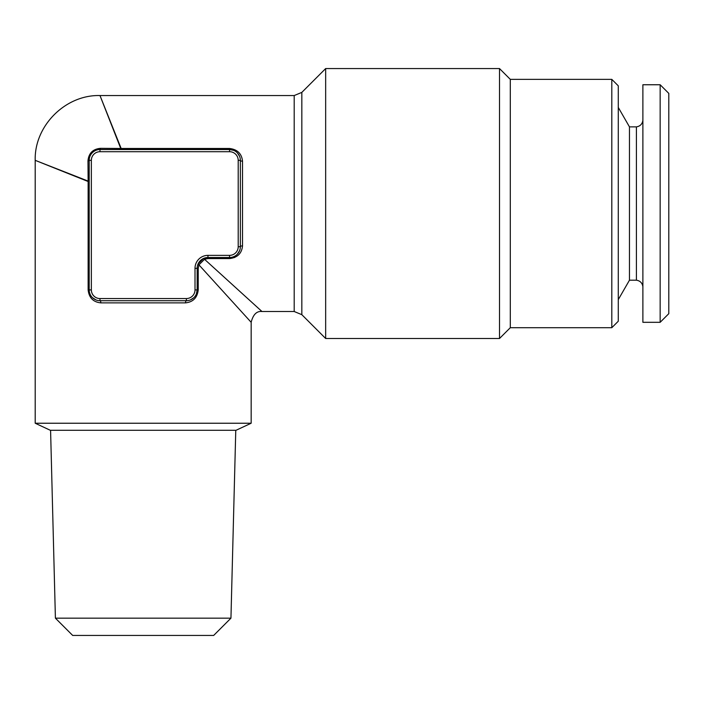 <?xml version="1.0" encoding="UTF-8"?>
<svg xmlns="http://www.w3.org/2000/svg" width="704" height="704" viewBox="0 0 704 704"><rect width="100%" height="100%" fill="white"/><g stroke="black" fill="none" stroke-linecap="round" stroke-linejoin="round"><path stroke-width="1.06" d="M660.158 322.309L668.8 313.667L668.8 93.394L660.158 84.753L642.884 84.753L642.884 322.309L660.158 322.309L660.158 84.753M35.2 423.236L50.318 430.285L236.042 430.285L251.161 423.236L35.2 423.236L35.2 160.336L38.456 161.638M611.802 79.358L611.802 327.703L618.279 321.226L618.279 85.835L611.802 79.358L510.303 79.358L499.506 68.561L325.662 68.561L325.662 338.501L301.831 314.67L301.831 92.391L325.662 68.561M121.158 149.538L99.986 95.55L121.158 148.482L100.514 148.324A2.156 0.59 -90 0 1 99.986 149.538L229.557 149.538A10.798 10.798 0 0 1 240.354 160.336L240.354 246.717A10.798 10.798 0 0 1 229.557 257.523L207.962 257.523A10.798 10.798 0 0 0 197.164 268.321L197.164 289.916A10.798 10.798 0 0 1 186.366 300.714L99.986 300.714A10.798 10.798 0 0 1 89.188 289.916L89.188 160.336A10.798 10.798 0 0 1 99.986 149.538L99.986 151.703A8.642 8.642 0 0 0 91.353 160.336L91.353 289.916A8.642 8.642 0 0 0 99.986 298.549L186.366 298.549A8.642 8.642 0 0 0 195.008 289.916L195.008 268.321L198.229 268.321L198.229 289.916C197.287 297.757 193.046 302.078 185.522 302.87A2.156 0.845 90 0 1 186.366 300.714L187.81 300.617M100.514 148.324C92.866 149.046 88.686 153.226 87.974 160.864A2.156 0.59 180 0 0 89.188 160.336L91.353 160.336L91.353 188.417M195.008 268.321A12.954 12.954 0 0 1 207.962 255.358L229.557 255.358A8.642 8.642 0 0 0 238.198 246.717L238.198 160.336L240.354 160.336L240.266 158.902M239.606 156.367L237.45 152.97M233.614 150.33L229.557 149.538L229.557 148.482C237.406 149.424 241.718 153.657 242.519 161.19L242.519 245.872C241.78 253.414 237.459 257.646 229.557 258.579L207.962 258.579L204.512 259.283A2.156 0.51 -113.6 0 0 203.641 258.421L207.962 257.523L207.962 258.579M240.354 160.336A2.156 0.845 180 0 0 242.519 161.19M87.974 160.864L88.132 181.509L35.2 160.336L89.188 181.509M240.258 248.169L240.354 246.717A2.156 0.845 180 0 1 242.519 245.872M232.505 257.11L233.974 256.573M237.345 254.206L239.606 250.677M185.522 302.87L100.83 302.87C93.298 302.13 89.065 297.81 88.132 289.916L88.132 181.509L43.393 163.618M89.602 292.855L90.13 294.325M92.506 297.695L96.026 299.957M98.542 300.617L99.986 300.714L99.986 298.549M100.83 302.87A2.156 0.845 90 0 0 99.986 300.714M203.641 258.421L198.07 264L203.641 258.421A2.156 0.51 -113.6 0 1 204.512 259.283L261.958 311.511L204.512 259.283L198.933 264.862L198.229 268.321M190.335 299.957L193.767 297.783M196.381 293.964L197.164 289.916L195.008 289.916M198.07 264A2.156 0.51 -156.4 0 0 198.933 264.862A2.156 0.51 -156.4 0 1 198.07 264M89.241 291.051L89.188 289.916L91.353 289.916L91.353 218.645M245.951 296.965L204.512 259.283M198.933 264.862L251.161 322.309L198.933 264.862M229.557 148.482L121.158 148.482L105.45 109.217M101.499 99.334L101.103 98.331M55.405 618.165L230.947 618.165L213.673 635.439L72.679 635.439L55.405 618.165L50.582 430.285M611.802 327.703L510.303 327.703L499.506 338.501L499.506 68.561M510.303 327.703L510.303 79.358M642.884 286.669C642.286 282.946 640.13 280.79 636.407 280.192L629.464 280.192L629.464 126.87L618.279 107.43M636.407 280.192L636.407 126.87L629.464 126.87M238.198 160.336A8.642 8.642 0 0 0 229.557 151.703L229.557 149.538M229.557 151.703L99.986 151.703M238.198 246.717L240.354 246.717M229.557 255.358L229.557 258.579M186.366 300.714L186.366 298.549M207.962 255.358L207.962 257.523M88.132 289.916L89.188 289.916M198.229 289.916L197.164 289.916M251.161 423.236L251.161 322.309C253.106 314.53 256.705 310.93 261.958 311.511L294.193 311.511L294.193 95.55L99.986 95.55C65.481 94.574 34.223 125.831 35.2 160.336M239.246 251.504L239.958 249.647M95.207 299.596L97.055 300.309M301.831 92.391L294.193 95.55M294.193 311.511L301.831 314.67M499.506 338.501L325.662 338.501M234.608 257.523L229.557 257.523M230.947 618.165L235.77 430.285M629.464 280.192L618.279 299.631M642.884 120.384C642.286 124.106 640.13 126.271 636.407 126.87"/></g></svg>
